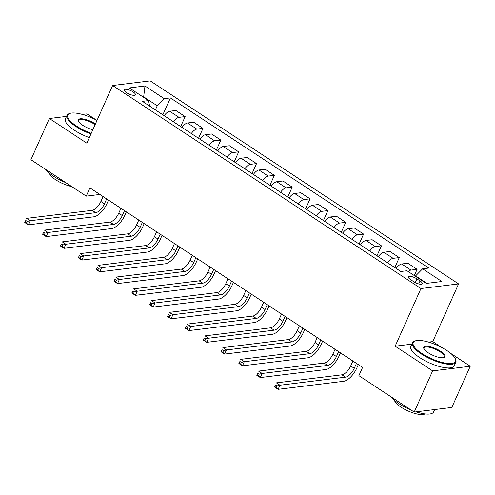 <?xml version="1.0" encoding="UTF-8"?>
<svg xmlns="http://www.w3.org/2000/svg" width="495" height="495" viewBox="0 0 495 495"><rect width="100%" height="100%" fill="white"/><g stroke="black" fill="none" stroke-linecap="round" stroke-linejoin="round"><path stroke-width="0.74" d="M126.59 92.714A6.082 1.906 24.1 0 0 135.395 94.799A6.082 1.906 24.1 0 0 133.099 91.915A6.082 1.906 24.1 0 0 124.288 89.83A6.082 1.906 24.1 0 0 126.59 92.714M96.401 120.099L86.972 113.893L82.436 114.45M458.58 283.907L150.245 80.889L112.631 85.505L420.96 288.523L458.58 283.907L432.779 341.587L428.571 342.107M411.84 344.161L395.159 346.203L432.63 370.879L470.25 366.263L450.858 353.492M441.843 347.558L432.779 341.587M470.25 366.263L451.824 407.459L414.204 412.075L432.63 370.879M414.204 412.075L358.887 375.656L362.575 367.414L89.929 187.896L86.241 196.131L99.897 194.455M420.057 280.943L416.92 278.877A5.897 1.85 24.1 0 0 408.387 276.853A5.897 1.85 24.1 0 0 410.615 279.65L413.758 281.717A5.897 1.85 24.1 0 0 422.285 283.734A5.897 1.85 24.1 0 0 420.057 280.943L418.721 283.938M426.9 283.338L415.602 275.901L422.619 268.81L428.769 268.055L170.398 97.93L162.849 114.803M422.619 268.81L441.887 281.5L426.232 283.418L406.964 270.728L400.808 271.483L142.436 101.364L148.587 100.609L129.319 87.918L144.973 85.994L164.247 98.684L170.398 97.93M66.522 116.405L49.358 118.509L30.925 159.712L86.241 196.131M49.358 118.509L86.829 143.185L112.631 85.505M395.159 346.203L420.96 288.523M143.488 97.249L143.668 96.847L143.006 96.927M415.423 276.303L415.602 275.901M155.393 109.89L157.231 105.775L143.668 96.847L144.973 85.994M408.158 271.514A7.604 3.329 -56.6 0 1 410.955 270.091L417.112 269.336L414.321 275.573M164.198 115.688A7.604 3.329 -56.6 0 1 169.717 111.245L175.867 110.49L185.142 116.603L180.694 126.553M182.042 127.438A7.604 3.329 -56.6 0 1 187.562 122.995L193.712 122.24L202.987 128.347L198.538 138.297M199.887 139.188A7.604 3.329 -56.6 0 1 205.4 134.745L211.551 133.99L220.832 140.097L216.383 150.047M217.726 150.938A7.604 3.329 -56.6 0 1 223.245 146.495L229.395 145.74L238.677 151.847L234.222 161.797M235.571 162.682A7.604 3.329 -56.6 0 1 241.09 158.239L247.24 157.484L256.521 163.597L252.066 173.547M253.415 174.432A7.604 3.329 -56.6 0 1 258.935 169.989L265.085 169.234L274.36 175.348L269.911 185.297M271.26 186.182A7.604 3.329 -56.6 0 1 276.773 181.739L282.93 180.984L292.205 187.091L287.756 197.047M289.099 197.932A7.604 3.329 -56.6 0 1 294.618 193.489L300.768 192.734L310.049 198.842L305.601 208.791M306.943 209.682A7.604 3.329 -56.6 0 1 312.463 205.239L318.613 204.485L327.894 210.592L323.439 220.541M324.788 221.426A7.604 3.329 -56.6 0 1 330.307 216.983L336.458 216.228L345.733 222.342L341.284 232.291M342.633 233.176A7.604 3.329 -56.6 0 1 348.152 228.733L354.302 227.978L363.578 234.092L359.129 244.041M360.478 244.926A7.604 3.329 -56.6 0 1 365.991 240.483L372.141 239.728L381.422 245.836L376.973 255.791M378.316 256.676A7.604 3.329 -56.6 0 1 383.835 252.233L389.986 251.479L399.267 257.586L394.812 267.535M396.161 268.426A7.604 3.329 -56.6 0 1 401.68 263.983L407.831 263.229L417.112 269.336M387.597 262.783A7.604 3.329 -56.6 0 1 393.117 258.341L399.267 257.586M369.753 251.033A7.604 3.329 -56.6 0 1 375.272 246.59L381.422 245.836M351.908 239.289A7.604 3.329 -56.6 0 1 357.427 234.847L363.578 234.092M334.069 227.539A7.604 3.329 -56.6 0 1 339.582 223.097L345.733 222.342M316.225 215.789A7.604 3.329 -56.6 0 1 321.744 211.346L327.894 210.592M298.38 204.039A7.604 3.329 -56.6 0 1 303.899 199.596L310.049 198.842M280.535 192.289A7.604 3.329 -56.6 0 1 286.054 187.846L292.205 187.091M262.69 180.545A7.604 3.329 -56.6 0 1 268.21 176.102L274.36 175.348M244.852 168.795A7.604 3.329 -56.6 0 1 250.365 164.352L256.521 163.597M227.007 157.045A7.604 3.329 -56.6 0 1 232.526 152.602L238.677 151.847M209.162 145.295A7.604 3.329 -56.6 0 1 214.681 140.852L220.832 140.097M191.317 133.545A7.604 3.329 -56.6 0 1 196.837 129.102L202.987 128.347M173.479 121.801A7.604 3.329 -56.6 0 1 178.992 117.358L185.142 116.603M164.247 98.684L157.231 105.775M149.595 106.072L148.587 100.609M352.898 361.041L350.695 365.96A9.504 4.164 -56.6 0 1 341.927 374.82L276.402 382.864L279.966 385.209L278.128 389.33L343.654 381.292A14.262 6.249 123.4 0 0 356.808 367.995L358.318 364.617M356.462 363.392L354.265 368.305A9.504 4.164 -56.6 0 1 345.498 377.171L279.966 385.209L277.021 385.902L275.597 384.962L274.861 386.614L276.284 387.554L277.021 385.902M276.284 387.554L278.128 389.33L274.558 386.979L275.597 384.962M274.558 386.979L274.861 386.614M335.053 349.297L332.857 354.21A9.504 4.164 -56.6 0 1 324.083 363.07L258.557 371.114L262.127 373.465L260.283 377.58L325.809 369.542A14.262 6.249 123.4 0 0 338.964 356.245L340.473 352.867M338.623 351.642L336.421 356.555A9.504 4.164 -56.6 0 1 327.653 365.421L262.127 373.465L259.182 374.158L257.753 373.218L257.016 374.864L258.446 375.804L259.182 374.158M258.446 375.804L260.283 377.58L256.713 375.235L257.753 373.218M256.713 375.235L257.016 374.864M317.208 337.547L315.012 342.46A9.504 4.164 -56.6 0 1 306.238 351.32L240.712 359.364L244.283 361.715L242.439 365.836L307.964 357.792A14.262 6.249 123.4 0 0 321.119 344.495L322.635 341.117M320.779 339.898L318.582 344.811A9.504 4.164 -56.6 0 1 309.808 353.671L244.283 361.715L241.337 362.408L239.908 361.468L239.172 363.113L240.601 364.054L241.337 362.408M240.601 364.054L242.439 365.836L238.868 363.485L239.908 361.468M238.868 363.485L239.172 363.113M299.364 325.797L297.167 330.71A9.504 4.164 -56.6 0 1 288.399 339.576L222.868 347.614L226.438 349.965L224.594 354.086L290.126 346.042A14.262 6.249 123.4 0 0 303.28 332.745L304.79 329.367M302.934 328.148L300.737 333.061A9.504 4.164 -56.6 0 1 291.963 341.921L226.438 349.965L223.493 350.658L222.063 349.718L221.327 351.363L222.756 352.304L223.493 350.658M222.756 352.304L224.594 354.086L221.03 351.735L222.063 349.718M221.03 351.735L221.327 351.363M281.519 314.047L279.322 318.959A9.504 4.164 -56.6 0 1 270.555 327.826L205.029 335.864L208.593 338.215L206.755 342.336L272.281 334.292A14.262 6.249 123.4 0 0 285.436 321.001L286.945 317.617M285.089 316.398L282.892 321.311A9.504 4.164 -56.6 0 1 274.125 330.177L208.593 338.215L205.648 338.908L204.225 337.967L203.488 339.62L204.911 340.554L205.648 338.908M204.911 340.554L206.755 342.336L203.185 339.985L204.225 337.967M203.185 339.985L203.488 339.62M421.963 353.517A23.197 7.277 24.1 0 0 445.989 363.219A23.197 7.277 24.1 0 0 455.338 358.745A23.197 7.277 24.1 0 0 446.775 350.472A23.197 7.277 24.1 0 0 415.367 340.863A23.197 7.277 24.1 0 0 421.963 353.517M455.338 358.745L455.629 359.401A23.766 7.456 -155.9 0 1 455.846 362.198A23.766 7.456 -155.9 0 1 421.437 354.049A23.766 7.456 -155.9 0 1 412.453 342.788A23.766 7.456 -155.9 0 1 414.68 341.086L415.367 340.863M428.169 352.756A11.595 3.638 -155.9 0 1 423.887 348.622A11.595 3.638 -155.9 0 1 428.559 346.382A11.595 3.638 -155.9 0 1 440.569 351.233A11.595 3.638 -155.9 0 1 443.873 357.563A11.595 3.638 -155.9 0 1 428.169 352.756M443.501 357.662A11.026 3.459 24.1 0 0 444.213 356.994A11.026 3.459 24.1 0 0 440.043 351.766A11.026 3.459 24.1 0 0 424.085 347.985A11.026 3.459 24.1 0 0 424.06 348.963M434.653 409.569L433.583 411.964A23.766 7.456 -155.9 0 1 416.06 411.846M411.079 410.021A23.766 7.456 -155.9 0 1 399.174 403.821A23.766 7.456 -155.9 0 1 391.458 397.101M424.982 413.919A17.108 5.365 -155.9 0 1 401.043 407.175A17.108 5.365 -155.9 0 1 394.466 400.269M455.846 362.198L454.218 365.817A23.766 7.456 -155.9 0 1 419.816 357.675A23.766 7.456 -155.9 0 1 410.831 346.413L412.453 342.788M97.008 120.427A23.197 7.277 24.1 0 0 69.919 113.404A23.197 7.277 24.1 0 0 76.521 126.058A23.197 7.277 24.1 0 0 91.247 133.304M90.95 133.966A23.766 7.456 -155.9 0 1 75.995 126.59A23.766 7.456 -155.9 0 1 67.004 115.329A23.766 7.456 -155.9 0 1 69.232 113.627L69.919 113.404M92.831 129.758A11.595 3.638 -155.9 0 1 82.721 125.297A11.595 3.638 -155.9 0 1 78.439 121.164A11.595 3.638 -155.9 0 1 83.111 118.93A11.595 3.638 -155.9 0 1 95.127 123.775A11.595 3.638 -155.9 0 1 95.417 123.973M95.114 124.66A11.026 3.459 24.1 0 0 94.601 124.307A11.026 3.459 24.1 0 0 78.637 120.526A11.026 3.459 24.1 0 0 78.612 121.51M65.631 182.562A23.766 7.456 -155.9 0 1 53.732 176.362A23.766 7.456 -155.9 0 1 46.01 169.643M71.719 186.572A17.108 5.365 -155.9 0 1 55.595 179.716A17.108 5.365 -155.9 0 1 49.017 172.811M89.329 137.591A23.766 7.456 -155.9 0 1 74.368 130.216A23.766 7.456 -155.9 0 1 65.383 118.955L67.004 115.329M263.68 302.297L261.478 307.209A9.504 4.164 -56.6 0 1 252.71 316.076L187.184 324.12L190.754 326.465L188.911 330.586L254.436 322.548A14.262 6.249 123.4 0 0 267.591 309.251L269.101 305.873M267.244 304.648L265.048 309.561A9.504 4.164 -56.6 0 1 256.28 318.427L190.754 326.465L187.809 327.158L186.38 326.217L185.644 327.869L187.067 328.81L187.809 327.158M187.067 328.81L188.911 330.586L185.34 328.235L186.38 326.217M185.34 328.235L185.644 327.869M245.836 290.553L243.639 295.466A9.504 4.164 -56.6 0 1 234.865 304.326L169.34 312.37L172.91 314.715L171.066 318.836L236.591 310.798A14.262 6.249 123.4 0 0 249.746 297.501L251.262 294.123M249.406 292.898L247.203 297.811A9.504 4.164 -56.6 0 1 238.435 306.677L172.91 314.715L169.964 315.414L168.535 314.474L167.799 316.119L169.228 317.06L169.964 315.414M169.228 317.06L171.066 318.836L167.496 316.491L168.535 314.474M167.496 316.491L167.799 316.119M227.991 278.803L225.794 283.715A9.504 4.164 -56.6 0 1 217.027 292.576L151.495 300.62L155.065 302.971L153.221 307.092L218.753 299.048A14.262 6.249 123.4 0 0 231.901 285.751L233.417 282.373M231.561 281.154L229.364 286.067A9.504 4.164 -56.6 0 1 220.591 294.927L155.065 302.971L152.12 303.664L150.69 302.723L149.954 304.369L151.383 305.31L152.12 303.664M151.383 305.31L153.221 307.092L149.651 304.741L150.69 302.723M149.651 304.741L149.954 304.369M210.146 267.053L207.95 271.965A9.504 4.164 -56.6 0 1 199.182 280.832L133.656 288.87L137.22 291.221L135.376 295.342L200.908 287.298A14.262 6.249 123.4 0 0 214.063 274.001L215.572 270.623M213.716 269.404L211.52 274.317A9.504 4.164 -56.6 0 1 202.752 283.177L137.22 291.221L134.275 291.914L132.852 290.973L132.109 292.619L133.539 293.56L134.275 291.914M133.539 293.56L135.376 295.342L131.812 292.99L132.852 290.973M131.812 292.99L132.109 292.619M192.308 255.302L190.105 260.215A9.504 4.164 -56.6 0 1 181.337 269.082L115.811 277.12L119.375 279.471L117.538 283.592L183.063 275.548A14.262 6.249 123.4 0 0 196.218 262.257L197.728 258.873M195.871 257.654L193.675 262.567A9.504 4.164 -56.6 0 1 184.907 271.433L119.375 279.471L116.43 280.164L115.007 279.223L114.271 280.875L115.694 281.81L116.43 280.164M115.694 281.81L117.538 283.592L113.968 281.24L115.007 279.223M113.968 281.24L114.271 280.875M174.463 243.552L172.266 248.465A9.504 4.164 -56.6 0 1 163.492 257.332L97.967 265.376L101.537 267.721L99.693 271.842L165.219 263.804A14.262 6.249 123.4 0 0 178.373 250.507L179.883 247.129M178.033 245.904L175.83 250.817A9.504 4.164 -56.6 0 1 167.062 259.683L101.537 267.721L98.592 268.414L97.162 267.473L96.426 269.125L97.855 270.066L98.592 268.414M97.855 270.066L99.693 271.842L96.123 269.49L97.162 267.473M96.123 269.49L96.426 269.125M156.618 231.809L154.421 236.721A9.504 4.164 -56.6 0 1 145.654 245.582L80.122 253.626L83.692 255.971L81.848 260.092L147.374 252.054A14.262 6.249 123.4 0 0 160.529 238.757L162.044 235.379M160.188 234.154L157.992 239.066A9.504 4.164 -56.6 0 1 149.218 247.933L83.692 255.971L80.747 256.664L79.318 255.729L78.581 257.375L80.011 258.316L80.747 256.664M80.011 258.316L81.848 260.092L78.278 257.747L79.318 255.729M78.278 257.747L78.581 257.375M138.773 220.058L136.577 224.971A9.504 4.164 -56.6 0 1 127.809 233.832L62.277 241.876L65.847 244.227L64.004 248.342L129.535 240.304A14.262 6.249 123.4 0 0 142.69 227.007L144.2 223.629M142.343 222.404L140.147 227.323A9.504 4.164 -56.6 0 1 131.373 236.183L65.847 244.227L62.902 244.92L61.473 243.979L60.736 245.625L62.166 246.566L62.902 244.92M62.166 246.566L64.004 248.342L60.44 245.996L61.473 243.979M60.44 245.996L60.736 245.625M120.928 208.308L118.732 213.221A9.504 4.164 -56.6 0 1 109.964 222.088L44.439 230.126L48.003 232.477L46.165 236.598L111.691 228.554A14.262 6.249 123.4 0 0 124.845 215.257L126.355 211.879M124.499 210.66L122.302 215.572A9.504 4.164 -56.6 0 1 113.534 224.433L48.003 232.477L45.057 233.17L43.634 232.229L42.898 233.875L44.321 234.816L45.057 233.17M44.321 234.816L46.165 236.598L42.595 234.246L43.634 232.229M42.595 234.246L42.898 233.875M103.09 196.558L100.887 201.471A9.504 4.164 -56.6 0 1 92.12 210.338L26.594 218.375L30.164 220.727L28.32 224.848L93.846 216.804A14.262 6.249 123.4 0 0 107 203.513L108.51 200.129M106.654 198.91L104.457 203.822A9.504 4.164 -56.6 0 1 95.69 212.689L30.164 220.727L27.219 221.42L25.79 220.479L25.053 222.131L26.476 223.066L27.219 221.42M26.476 223.066L28.32 224.848L24.75 222.496L25.79 220.479M24.75 222.496L25.053 222.131M401.68 263.983L410.955 270.091M383.835 252.233L393.117 258.341M365.991 240.483L375.272 246.59M348.152 228.733L357.427 234.847M330.307 216.983L339.582 223.097M312.463 205.239L321.744 211.346M294.618 193.489L303.899 199.596M276.773 181.739L286.054 187.846M258.935 169.989L268.21 176.102M241.09 158.239L250.365 164.352M223.245 146.495L232.526 152.602M205.4 134.745L214.681 140.852M187.562 122.995L196.837 129.102M169.717 111.245L178.992 117.358M415.256 282.589L416.92 278.877M354.265 368.305L350.695 365.96M345.498 377.171L341.927 374.82M336.421 356.555L332.857 354.21M327.653 365.421L324.083 363.07M318.582 344.811L315.012 342.46M309.808 353.671L306.238 351.32M300.737 333.061L297.167 330.71M291.963 341.921L288.399 339.576M282.892 321.311L279.322 318.959M274.125 330.177L270.555 327.826M265.048 309.561L261.478 307.209M256.28 318.427L252.71 316.076M247.203 297.811L243.639 295.466M238.435 306.677L234.865 304.326M229.364 286.067L225.794 283.715M220.591 294.927L217.027 292.576M211.52 274.317L207.95 271.965M202.752 283.177L199.182 280.832M193.675 262.567L190.105 260.215M184.907 271.433L181.337 269.082M175.83 250.817L172.266 248.465M167.062 259.683L163.492 257.332M157.992 239.066L154.421 236.721M149.218 247.933L145.654 245.582M140.147 227.323L136.577 224.971M131.373 236.183L127.809 233.832M122.302 215.572L118.732 213.221M113.534 224.433L109.964 222.088M104.457 203.822L100.887 201.471M95.69 212.689L92.12 210.338"/></g></svg>
